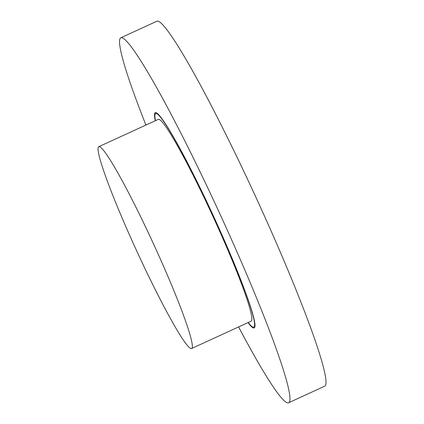 <?xml version="1.0" encoding="UTF-8"?>
<svg xmlns="http://www.w3.org/2000/svg" width="424" height="424" viewBox="0 0 424 424"><rect width="100%" height="100%" fill="white"/><g stroke="black" fill="none" stroke-linecap="round" stroke-linejoin="round"><path stroke-width="0.64" d="M145.909 125.064A200.844 16.457 65.3 0 1 120.909 37.752L156.954 21.2A200.844 16.457 65.3 0 1 251.459 187.631A200.844 16.457 65.3 0 1 324.567 386.248L288.521 402.8A200.844 16.457 65.3 0 1 238.601 326.931M120.909 37.752A200.844 16.457 65.3 0 1 215.413 204.183A200.844 16.457 65.3 0 1 288.521 402.8M155.507 120.655A117.543 9.63 65.3 0 1 155.666 113.452A117.543 9.63 65.3 0 1 210.977 210.855A117.543 9.63 65.3 0 1 253.764 327.1A117.543 9.63 65.3 0 1 248.194 322.526M247.992 322.622A118.471 9.71 -114.7 0 0 254.151 327.938A118.471 9.71 -114.7 0 0 213.537 216.224A118.471 9.71 -114.7 0 0 155.279 112.609A118.471 9.71 -114.7 0 0 155.301 120.75M191.542 348.539L251.061 321.212A111.067 9.1 -114.7 0 0 212.986 216.478A111.067 9.1 -114.7 0 0 158.369 119.34L98.85 146.667A111.067 9.1 -114.7 0 0 139.284 256.504A111.067 9.1 -114.7 0 0 191.542 348.539A111.067 9.1 -114.7 0 0 153.467 243.805A111.067 9.1 -114.7 0 0 98.85 146.667"/></g></svg>
